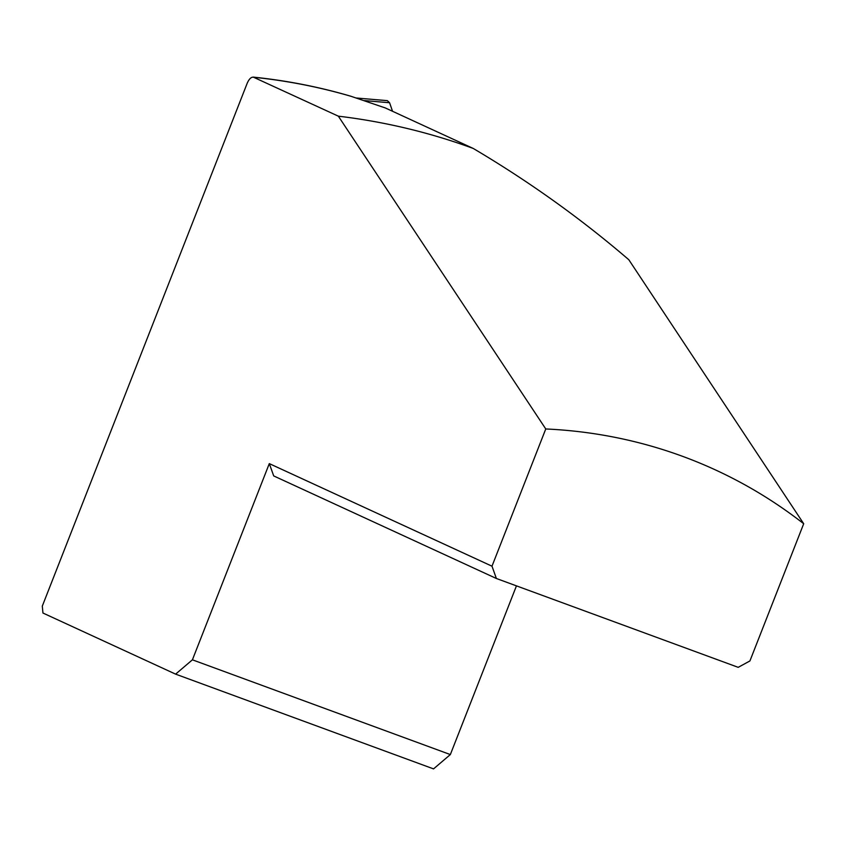 <?xml version="1.0" encoding="UTF-8"?>
<svg xmlns="http://www.w3.org/2000/svg" width="846" height="846" viewBox="0 0 846 846"><rect width="100%" height="100%" fill="white"/><g stroke="black" fill="none" stroke-linecap="round" stroke-linejoin="round"><path stroke-width="1.27" d="M351.005 96.285C319.238 86.937 286.667 80.55 253.271 77.113L338.337 116.166L545.765 428.964L491.991 566.196L269.303 463.608L192.412 659.817L175.608 674.135L42.945 613.022L42.3 606.106L247.275 83.067C249.306 78.583 251.526 76.658 253.948 77.293C287.217 80.73 319.672 87.096 351.302 96.391L350.699 96.211M351.302 96.391L385.29 107.939L473.221 148.441A803.298 686.381 114.7 0 0 338.337 116.166M192.412 659.817L450.347 754.569L433.543 768.887L175.608 674.135M269.303 463.608L273.702 475.917L496.391 578.495L738.198 667.335L749.916 660.948L803.7 523.727L628.811 259.733C582.291 219.78 532.102 183.688 478.276 151.445L473.221 148.441M516.451 585.866L450.347 754.569M496.391 578.495L491.991 566.196M803.7 523.727A610.801 521.908 114.7 0 0 545.765 428.964M356.124 97.977L387.341 100.653L389.583 102.747L392.533 111.27M364.489 100.6L389.583 102.747"/></g></svg>
